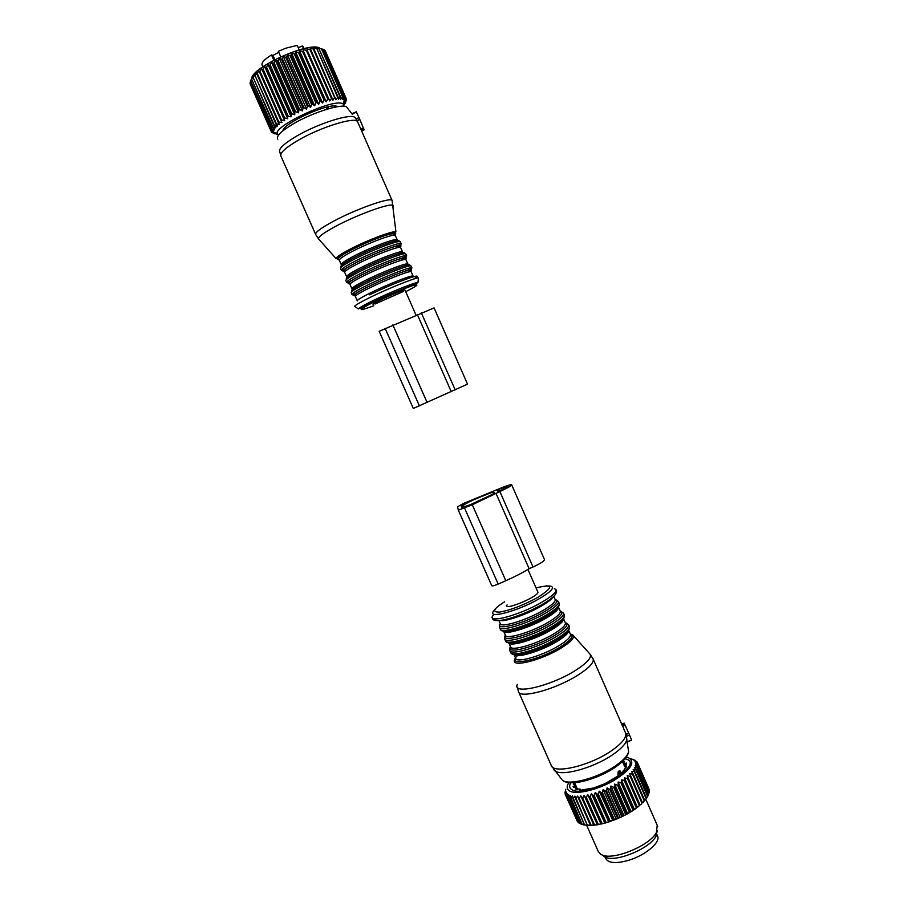 <?xml version="1.0" encoding="UTF-8"?>
<svg xmlns="http://www.w3.org/2000/svg" width="908" height="908" viewBox="0 0 908 908"><rect width="100%" height="100%" fill="white"/><g stroke="black" fill="none" stroke-linecap="round" stroke-linejoin="round"><path stroke-width="1.36" d="M273.841 60.212L271.503 54.934L273.013 55.411L274.886 59.667M273.013 55.411L278.767 52.289M299.197 49.883L297.222 45.4L286.145 48.09L278.336 51.291L280.765 56.807M298.255 47.738L302.353 45.922L303.578 48.726M303.34 47.091L302.353 45.922M271.503 54.934C264.228 59.497 261.118 62.936 262.162 65.251L262.843 66.783M275.033 133.964L271.515 132.159L273.728 132.727L271.186 131.376L273.603 131.762L271.299 130.037L273.91 130.616L271.73 129.004L274.67 129.299L272.956 127.233L275.862 127.824L274.466 125.599L277.473 126.212L276.418 123.817L279.505 124.475L278.245 122.342L278.779 121.933L281.911 122.637L280.913 120.378L281.525 119.958L284.669 120.73L283.943 118.346L284.624 117.915L287.757 118.766L287.303 116.281L291.127 116.78L290.935 114.192L291.729 113.75L294.748 114.794L294.805 112.115L295.645 111.684L298.55 112.83L298.868 110.072L299.731 109.652L302.5 110.924L303.045 108.097L303.93 107.7L306.541 109.096L307.313 106.225L308.209 105.839L310.627 107.36L311.592 104.454L312.477 104.102L314.69 105.759L315.836 102.831L316.71 102.513L318.685 104.295L319.979 101.367L320.83 101.083L322.567 103.001L323.974 100.096L324.792 99.846L326.267 101.889L327.777 99.006L328.537 98.802L329.752 100.97L332.022 97.973L332.975 100.255L334.575 97.474L313.283 48.998L313.941 48.907L335.892 99.755L338.06 96.986L316.847 48.657L337.492 97.043M332.022 97.973L310.15 48.294L313.283 48.998M278.404 135.258L277.167 133.635C274.432 125.667 331.318 99.165 342.1 103.433L343.076 103.807L344.087 106.281M282.956 130.763C282.865 123.511 327.992 102.888 336.709 106.236M277.167 133.635L271.151 131.161L250.075 83.638L271.186 131.376M343.928 97.145L322.919 49.236L343.928 97.145L342.509 99.562L342.6 96.918L321.523 48.884L342.6 96.918M338.06 96.986L338.48 99.471L340.046 96.85L340.682 99.403L342.202 96.884M334.575 97.474L335.211 97.372M344.109 100.856L345.21 103.387L346.277 100.062M344.234 97.224L343.905 99.937L345.222 97.621L344.892 100.504L346.061 98.325L345.437 101.287L346.47 99.437L345.539 102.252L346.379 100.311M327.777 99.006L306.359 50.303L307.142 50.122L328.537 98.802M324.792 99.846L303.34 51.075L302.523 51.302L323.974 100.096M320.83 101.083L299.334 52.244L298.471 52.505L319.979 101.367M315.836 102.831L294.294 53.924L295.179 53.606L316.71 102.513M311.592 104.454L290.027 55.513L290.923 55.161L312.477 104.102M307.313 106.225L285.725 57.261L286.622 56.886L308.209 105.839M303.045 108.097L281.446 59.145L282.343 58.736L303.93 107.7M298.868 110.072L277.258 61.142L278.132 60.723L299.731 109.652M294.805 112.115L273.217 63.231L274.046 62.788L295.645 111.684M290.935 114.192L269.358 65.365L270.141 64.911L291.729 113.75M287.303 116.281L265.738 67.532L266.475 67.079L288.04 115.838M283.943 118.346L262.423 69.7L263.093 69.246L284.624 117.915M280.913 120.378L259.427 71.846L260.017 71.403L281.525 119.958M278.779 121.933L257.316 73.491L256.805 73.923L278.245 122.342M276.418 123.817L255.012 75.512L275.975 124.203M274.466 125.599L253.116 77.43L274.114 125.951M272.956 127.233L251.664 79.223L272.695 127.563M271.73 129.004L250.676 80.869L271.901 128.72M271.231 130.287L250.143 82.344L271.299 130.037M271.481 132.091L250.483 84.694M340.046 96.85L318.89 48.635L340.534 96.838M331.318 98.132L309.969 49.531L310.684 49.395M344.904 103.013L344.041 101.049M346.447 99.222L346.164 98.575M346.061 98.325L325.2 50.746L346.186 98.495M345.437 97.758L324.281 49.883L345.222 97.621L343.076 103.807M316.268 48.691L313.135 47.92L313.941 48.907M318.89 48.635L315.78 47.772L316.847 48.657M321.114 48.816L318.072 47.863L319.389 48.657M322.919 49.236L321.523 48.884M319.185 47.829C307.971 41.972 252.015 67.385 251.709 78.428M250.268 83.025L250.075 83.638M250.551 81.243L250.143 82.344M251.221 79.45L250.529 81.198M251.425 79.586L250.676 80.869M252.776 77.816L253.037 76.329L251.664 79.223M254.581 75.932L254.592 74.57L253.116 77.43M256.805 73.923L256.567 72.685L255.012 75.512M281.911 122.637L258.916 70.722L257.316 73.491M258.916 70.722L259.427 71.846M284.669 120.73L261.64 68.69L260.017 71.403M261.64 68.69L262.423 69.7M287.757 118.766L264.693 66.624L263.093 69.246M264.693 66.624L265.738 67.532M291.127 116.78L268.042 64.547L266.475 67.079M268.042 64.547L269.358 65.365M294.748 114.794L271.628 62.493L270.141 64.911M271.628 62.493L273.217 63.231M298.55 112.83L275.43 60.484L274.046 62.788M275.43 60.484L277.258 61.142M302.5 110.924L279.38 58.543L278.132 60.723M279.38 58.543L281.446 59.145M306.541 109.096L283.432 56.693L282.343 58.736M283.432 56.693L285.725 57.261M310.627 107.36L287.53 54.968L286.622 56.886M287.53 54.968L290.027 55.513M314.69 105.759L291.627 53.39L290.923 55.161M291.627 53.39L294.294 53.924M318.685 104.295L295.656 51.972L295.179 53.606M295.656 51.972L298.471 52.505M322.567 103.001L299.572 50.746L299.334 52.244M299.572 50.746L302.523 51.302M326.267 101.889L303.34 51.075M303.329 49.713L306.359 50.303M329.752 100.97L307.142 50.122M306.87 48.896L309.969 49.531M323.293 49.463L324.281 49.883M273.728 132.727L273.456 132.114M344.892 100.504L344.518 99.676M345.539 102.252L344.473 99.812M344.461 104.692L343.519 102.536M276.656 134.418L276.123 133.204M274.284 133.487L273.717 132.216M405.082 290.231L405.036 290.14C404.423 288.812 371.259 303.522 373.075 304.316M363.972 129.163L361.384 130.309L356.969 120.56L359.738 119.345L364.142 129.799L361.6 130.911M280.674 155.45L279.936 152.249C277.871 149.445 283.148 144.236 295.747 136.631C317.618 123.533 352.247 112.671 355.13 117.734L356.946 120.537L359.738 119.345M357.116 120.741L359.795 119.55M355.959 118.925L359 117.586L359.727 119.3M359 117.586L356.299 111.786L351.907 113.727M434.081 307.914L379.158 331.295L413.299 408.441L467.529 384.163M417.351 314.588L451.242 391.632M605.114 856.982L605.704 858.321C608.076 863.179 615.658 863.86 628.461 860.353C644.907 855.54 660.32 842.783 657.721 836.45L657.324 835.553M631.037 758.736L635.486 760.518L634.034 760.302L636.905 761.778L634.942 761.403L637.484 762.777L635.43 762.686L637.859 764.525L635.509 764.161L637.677 766.17L635.146 765.796L637.041 767.975L634.363 767.566L635.952 769.927L633.16 769.473L634.794 771.539L631.548 771.471L632.944 773.673L632.501 774.138L629.539 773.548L630.697 775.875L630.175 776.34L627.167 775.67L628.064 778.122L627.473 778.587L624.454 777.815L625.09 780.369L621.435 779.949L621.81 782.605L618.144 782.06L618.257 784.796L617.485 785.238L614.614 784.103L614.489 786.895L613.683 787.327L610.914 786.056L610.551 788.904L609.711 789.313L607.077 787.894L606.499 790.777L605.636 791.152L603.162 789.597L602.367 792.491L601.505 792.832L599.212 791.14L598.236 794.035L597.373 794.33L595.285 792.491L594.138 795.374L593.299 795.624L591.437 793.649L590.143 796.498L589.326 796.702L587.703 794.591L586.307 797.383L585.524 797.542L584.139 795.317L582.652 798.041L581.926 798.143L580.802 795.794L579.259 798.438L578.578 798.495L577.715 796.044L575.536 798.597L574.923 796.055L573.357 798.495L572.471 795.817L570.939 798.155L570.372 795.351L568.896 797.565L568.646 794.67L566.967 796.543L567.33 793.762L566.047 795.703L566.422 792.65L565.173 794.171L565.945 791.356L564.946 793.025L565.763 789.29M626.202 757.261L628.858 757.976C635.679 762.516 630.492 770.132 613.309 780.823C597.135 790.017 576.398 794.806 569.759 791.095C566.694 789.347 566.376 786.51 568.839 782.605M647.756 796.134L648.777 793.967L637.212 767.589M647.824 795.953L646.723 798.075L647.824 795.953L636.213 769.507M646.439 798.064L645.191 800.175L646.439 798.064L634.794 771.539M644.623 800.459L645.191 800.175M644.623 800.266L643.25 802.343L644.623 800.266L632.944 773.673M642.455 802.706L643.25 802.343M642.399 802.536L640.923 804.567L642.399 802.536L630.697 775.875M627.167 775.67L640.026 804.919L640.923 804.567M640.026 804.919L638.233 806.803L639.8 804.829L628.064 778.122M624.454 777.815L637.337 807.121L638.233 806.803M637.337 807.121L635.237 809.028L636.86 807.133L625.09 780.369M621.435 779.949L634.34 809.312L635.237 809.028M634.34 809.312L631.945 811.219L633.602 809.403L621.81 782.605M618.144 782.06L631.071 811.446L631.945 811.219M631.071 811.446L628.415 813.341L630.073 811.616L618.257 784.796M614.614 784.103L627.576 813.511L628.415 813.341M627.576 813.511L624.693 815.361L626.316 813.75L614.489 786.895M610.914 786.056L623.887 815.486L624.693 815.361M623.887 815.486L620.811 817.268L622.389 815.759L610.551 788.904M607.077 787.894L620.062 817.336L620.811 817.268M620.062 817.336L616.838 819.016L618.337 817.643L606.499 790.777M603.162 789.597L616.146 819.027L616.838 819.016M616.146 819.027L612.821 820.594L614.217 819.345L602.367 792.491M599.212 791.14L612.821 820.594M612.208 820.548L608.814 821.99L610.085 820.866L598.236 794.035M595.285 792.491L608.814 821.99M608.269 821.888L604.864 823.17L605.988 822.183L594.138 795.374M591.437 793.649L604.864 823.17M604.41 823.011L601.028 824.124L601.981 823.261L590.143 796.498M587.703 794.591L601.028 824.124M600.665 823.908L597.362 824.839L598.122 824.112L586.307 797.383M584.139 795.317L597.362 824.839M597.089 824.577L593.9 825.304L594.468 824.714L582.652 798.041M580.802 795.794L593.9 825.304M593.73 824.997L590.359 825.1L591.04 825.054L579.259 798.438M590.472 825.236L587.294 825.122L576.149 798.597M587.442 825.247L584.548 824.907L573.357 798.495M584.718 824.986L582.176 824.43L570.939 798.155M564.946 793.025L565.275 793.774M565.275 794.455L577.011 820.616M565.854 795.453L577.443 821.592L566.047 795.703M578.339 822.171L577.658 821.854M566.967 796.543L578.895 822.977L567.262 796.736M580.064 823.442L578.895 822.977M625.067 758.736L626.622 759.236C645.327 765.274 586.25 798.665 572.074 789.801C569.429 788.337 568.976 785.987 570.712 782.753M636.905 761.778L637.291 762.663M637.484 762.777L648.97 789.574M637.598 763.06L649.061 789.2M637.836 764.207L649.334 790.414L649.072 791.628M637.859 764.525L649.356 790.755M637.745 765.819L649.277 792.105L648.698 793.785M637.677 766.17L649.209 792.48M637.041 767.975L648.607 794.375M635.952 769.927L647.574 796.395M634.442 771.982L646.087 798.518M632.501 774.138L644.192 800.742M630.175 776.34L641.888 803.013M627.473 778.587L639.209 805.305M624.432 780.835L636.202 807.609M634.227 809.732L633.602 809.403M621.083 783.071L632.876 809.868M630.856 811.9L630.073 811.616M617.485 785.238L629.301 812.07M627.258 813.988L626.316 813.75M613.683 787.327L625.51 814.181M623.478 815.986L622.389 815.759M609.711 789.313L621.549 816.167M619.562 817.836L618.337 817.643M605.636 791.152L617.485 818.006M615.567 819.538L614.217 819.345M601.505 792.832L613.354 819.686M611.549 821.059L610.085 820.866M597.373 794.33L609.223 821.161M607.554 822.387L605.988 822.183M593.299 795.624L605.137 822.421M603.638 823.488L601.981 823.261M589.326 796.702L601.164 823.465M599.847 824.373L598.122 824.112M585.524 797.542L597.339 824.26M596.238 825.009L594.468 824.714M581.926 798.143L593.73 824.805M592.856 825.406L591.04 825.054M578.578 798.495L590.359 825.1M589.735 825.542L587.907 825.145M575.536 798.597L587.294 825.122M586.92 825.44L585.092 824.975M572.823 798.45L584.548 824.907M584.446 825.088L582.641 824.543M570.474 798.041L582.176 824.43M568.896 797.565L580.564 823.885L582.334 824.487M568.521 797.406L580.564 823.885M657.222 825.281L656.427 832.511C650.037 845.325 614.387 860.296 602.537 855.166L600.642 854.292L598.202 851.318L586.716 825.417M603.979 856.607L605.75 857.424C616.861 862.237 650.003 848.322 655.962 836.313L657.233 830.877M575.377 784.489L573.311 784.194L573.867 782.878L574.514 784.33M575.751 785.341L573.107 786.407L573.538 787.395M576.898 787.86L577.499 789.222L576.694 787.577L573.447 787.395L573.107 786.407M576.886 787.815L575.229 789.018L579.871 789.063L580.462 789.279L579.327 790.028L581.347 790.085L593.696 787.951L605.227 783.593L619.608 774.978M620.856 773.264L623.932 770.937M623.648 764.264L626.248 763.038L626.724 763.969L624.67 766.749L626.758 766.102L623.705 770.427M626.248 763.038L626.679 764.014M623.308 763.469L624.511 761.687L623.183 761.199L623.819 762.641M622.525 761.687L623.183 761.199M506.392 605.818C506.8 610.017 539.488 595.83 537.899 592.13L537.786 591.88M494.111 492.545C493.725 490.309 461.752 504.337 462.467 506.437L462.467 506.494C462.161 509.059 495.008 494.701 494.134 492.647L494.111 492.545M553.744 769.621L554.391 770.381C559.918 777.032 592.652 768.509 612.344 754.945C620.936 749.089 625.782 743.981 626.861 739.623L626.055 734.163L628.654 733.017L624.159 723.097L621.708 724.187L624.136 723.097M518.74 692.146L551.054 764.967C552.178 774.524 588.815 766.363 610.959 751.109C621.64 743.765 626.543 737.818 625.691 733.267L626.055 734.163M625.669 733.199L622.139 725.061L624.647 723.96M627.36 741.677L631.65 740.065M631.571 739.827L628.654 733.017M618.552 775.795L617.928 774.388L620.709 771.845M621.299 772.924L620.187 771.028L619.074 770.937L618.178 771.755L617.928 774.388M499.865 491.534L472.285 504.78L458.324 510.171L457.575 506.766L463.352 503.52L498.39 489.117C506.369 485.712 510.807 484.293 511.703 484.872C511.068 486.03 507.118 488.254 499.865 491.534L533.03 566.978C540.237 563.675 544.051 561.223 544.494 559.623L544.414 559.442M498.594 489.457C504.337 486.994 507.538 485.973 508.174 486.393L498.129 491.852L497.096 490.116L498.594 489.457L499.4 491.296M493.611 491.671L463.455 503.895L461.037 505.245L461.888 508.605L494.588 493.396L493.952 492.431M464.612 508.162L498.174 584.082C494.451 585.649 492.306 586.193 491.75 585.705L458.336 510.205M498.174 584.082L505.813 580.723C514.904 576.694 522.679 572.687 529.126 568.692L533.03 566.978M495.938 493.26L529.126 568.692M405.728 291.672C417.737 285.577 420.052 283.568 412.675 285.645C402.358 289.153 389.634 294.498 374.527 301.683C357.026 310.627 356.765 311.989 373.733 305.792M358.297 308.97L374.085 301.694C391.314 292.921 417.691 283.784 417.986 282.433C414.298 282.513 389.521 292.524 372.779 300.741C364.165 304.963 359.33 307.71 358.297 308.97L354.653 306.268C355.72 304.895 360.862 301.944 370.067 297.404C387.954 288.574 414.502 277.905 418.418 277.893L418.293 279.221M374.981 304.021L403.561 291.411M355.323 306.756L354.653 306.268M413.56 279.108C428.508 270.391 395.218 282.195 369.726 294.839M411.279 271.912L413.117 276.089C412.482 274.636 387.557 284.408 370.657 292.785C361.305 297.438 356.855 300.151 357.321 300.911M409.894 271.696C413.855 268.779 410.813 269.097 400.757 272.65C414.286 267.871 409.497 272.071 411.199 271.719C410.529 270.198 385.582 279.925 368.693 288.347C359.341 293.023 354.914 295.758 355.391 296.564L357.241 300.73M411.211 266.226L411.948 267.905C410.609 269.222 414.309 267.826 400.757 272.65L400.757 272.65C390.122 276.599 379.033 281.389 367.502 287.019L361.18 290.276C354.199 294.101 352.1 295.883 354.869 295.633M411.948 267.905C411.222 266.214 384.413 276.622 366.299 285.691C356.288 290.719 351.544 293.681 352.077 294.567C353.484 294.657 349.932 296.496 361.18 290.276C350.76 296.11 356.072 295.27 355.312 296.428M353.246 294.646L355.198 294.249M410.03 265.908L411.12 266.01C410.382 264.285 383.551 274.67 365.447 283.761C355.437 288.801 350.704 291.774 351.237 292.682L351.986 294.351M408.895 266.101C415.353 260.993 386.002 271.719 365.334 282.127C353.7 288.029 349.489 290.946 352.713 290.878M407.908 264.16L407.817 264.012C407.09 262.367 382.086 272.003 365.232 280.493C355.891 285.214 351.475 288.006 351.998 288.88L353.632 290.242M405.989 259.858L405.899 259.643C405.138 257.929 380.111 267.508 363.257 276.043C353.927 280.788 349.535 283.614 350.068 284.533L351.895 288.676M404.934 259.518C408.294 256.794 405.411 256.975 396.285 260.04L396.285 260.04C385.48 263.887 374.073 268.779 362.054 274.715L354.971 278.461C348.661 282.082 346.856 283.807 349.557 283.659M401.234 260.301L405.399 257.588M408.328 264.92L405.899 259.643C404.355 259.904 408.521 255.931 396.285 260.04C408.452 255.92 405.456 257.066 406.648 255.818C405.831 253.922 378.92 264.183 360.851 273.376C350.863 278.461 346.152 281.514 346.743 282.524C347.991 282.683 345.085 284.159 354.971 278.461C345.812 283.841 350.556 283.251 349.966 284.386M347.582 282.683L349.58 282.399M405.921 254.172L405.808 253.922C404.979 251.993 378.069 262.23 359.999 271.435C350.011 276.543 345.312 279.607 345.903 280.64L346.64 282.286M403.856 253.865C409.088 249.053 380.043 259.506 359.897 269.812C348.683 275.589 344.404 278.62 347.083 278.904M402.596 252.083L402.505 251.925C401.699 250.075 376.616 259.586 359.784 268.189C350.465 272.968 346.096 275.85 346.652 276.838L347.991 278.223M400.689 247.793L400.587 247.555C399.747 245.625 374.629 255.08 357.82 263.729C348.502 268.53 344.143 271.447 344.722 272.479L346.55 276.599M399.883 247.362C402.777 244.785 400.065 244.819 391.745 247.453C380.793 251.176 369.079 256.158 356.606 262.378L348.831 266.612C343.122 270.039 341.59 271.73 344.234 271.662M397 247.793L400.315 245.444M403.004 252.776L400.587 247.555C399.145 247.725 402.891 243.957 391.745 247.453C402.721 243.946 400.269 244.888 401.336 243.719C400.417 241.607 373.438 251.72 355.403 261.027C345.426 266.192 340.761 269.347 341.397 270.471C342.52 270.663 340.125 271.878 348.831 266.612C340.75 271.64 345.085 271.174 344.62 272.321M342.032 270.675L344.053 270.493M400.621 242.096L400.496 241.823C399.577 239.667 372.575 249.768 354.54 259.098C344.575 264.273 339.91 267.429 340.557 268.575L341.283 270.209M398.714 241.653C402.948 237.033 374.164 247.237 354.438 257.475C343.576 263.15 339.274 266.282 341.522 266.873M397.295 239.996L397.193 239.826C396.297 237.771 371.122 247.146 354.336 255.863C345.04 260.698 340.704 263.672 341.317 264.773L341.522 265.125M395.377 235.705L395.264 235.444C394.333 233.322 369.136 242.64 352.372 251.403C343.076 256.26 338.741 259.268 339.376 260.403L341.192 264.512M394.753 235.24C397.488 232.539 394.401 232.596 385.469 235.399C374.561 239.088 363.109 243.968 351.124 250.029L344.075 253.899C337.787 257.713 336.062 259.631 338.922 259.654M352.61 114.612L347.185 107.78C345.789 102.105 312.954 111.911 292.251 124.475C280.708 131.535 275.896 136.427 277.803 139.162M393.516 235.24L395.661 233.481M397.659 240.609L394.991 234.979C393.527 234.185 396.342 232.357 385.469 235.399L395.933 231.892C393.425 230.348 367.388 240.109 350.136 249.144C340.897 253.99 336.221 257.146 336.13 258.621L338.627 259.018M318.924 239.303L318.458 238.781C318.368 236.716 324.065 232.573 335.574 226.364C357.105 214.753 389.975 202.836 393.107 205.344L393.277 207.001M357.287 121.082L357.559 121.706C355.3 116.315 319.775 127.392 297.279 140.808C284.919 148.22 279.494 153.373 280.992 156.278L315.564 234.185M392.279 200.952L392.086 200.441C390.599 196.832 355.8 209.124 332.986 221.518C320.445 228.351 314.701 232.72 315.757 234.639L318.458 238.781L336.13 258.621L344.075 253.899C335.722 259.45 339.172 258.474 339.104 259.949L339.274 260.233M360.805 129.084L363.461 127.915M352.122 113.988L356.458 112.07M327.72 108.472L327.731 106.906M326.528 108.722L326.539 107.178M385.106 328.333L419.394 405.887M392.858 324.905L427.101 402.482M421.323 312.84L455.192 389.895M575.252 787.315L574.639 785.953M576.659 789.358L576.217 788.382M625.544 766.692L625.975 767.669M624.874 763.866L625.464 765.217M504.598 601.766C493.362 608.939 491.705 612.367 499.65 612.06C510.398 610.21 523.019 605.375 537.536 597.555C554.107 586.909 553.608 583.696 536.061 587.896M495.314 608.916L493.918 610.744C485.666 619.642 517.605 611.413 539.329 598.701C551.077 591.721 554.924 587.544 550.861 586.182L546.139 585.842M554.277 588.679C558.658 590.166 554.572 594.661 542.042 602.14C518.82 615.783 484.656 624.477 493.498 614.875M506.38 605.398L507.141 604.966M542.598 604.297C548.738 600.721 552.79 597.702 554.777 595.251M494.678 618.893C493.634 624.522 523.167 615.726 542.292 604.478M500.036 620.482C505.381 621.889 527.196 614.341 541.236 606.124C547.672 602.379 551.599 599.348 553.029 597.01M498.923 620.573L500.206 623.467C500.07 628.234 526.254 620.368 543.12 610.403C551.326 605.568 555.367 602.015 555.242 599.757L555.038 599.28M500.251 623.648C494.69 631.378 524.529 623.535 544.323 611.788C555.639 604.955 559.226 600.835 555.106 599.439L553.744 596.34M499.854 624.59L499.445 627.133C499.309 632.297 527.434 623.91 545.526 613.172C554.311 607.974 558.636 604.149 558.488 601.709L558.352 601.334M499.672 627.644L500.251 628.949C500.126 634.136 528.263 625.782 546.344 615.034C555.129 609.824 559.442 605.988 559.283 603.525L559.056 603.003M502.011 630.288C503.35 634.533 529.602 626.475 546.4 616.487C553.891 612.06 558.045 608.61 558.851 606.113M503.611 631.219C504.871 635.362 530.227 627.61 546.446 617.951C554.64 613.082 558.658 609.484 558.499 607.168L557.342 608.859L546.287 616.657C530.136 626.429 504.167 633.761 503.622 631.162M503.69 631.344L505.325 635.033C505.279 639.992 531.509 632.286 548.33 622.218C556.502 617.338 560.508 613.717 560.35 611.368L560.123 610.868M556.275 609.87L555.696 609.892M505.359 635.146C499.865 643.102 529.795 635.486 549.533 623.614C560.803 616.714 564.345 612.491 560.168 610.959M554.867 611.027L554.243 611.118M504.996 636.009L504.564 638.699C504.53 644.067 532.701 635.85 550.736 625.01C559.487 619.755 563.777 615.862 563.584 613.32L563.437 612.923M552.79 612.56L552.143 612.707M504.803 639.232L505.37 640.503C505.347 645.906 533.529 637.722 551.553 626.861C560.304 621.605 564.583 617.69 564.379 615.136L564.14 614.591M547.524 615.93L546.809 616.157M507.186 641.945C508.877 646.224 534.982 638.313 551.599 628.313C558.931 623.932 563.039 620.459 563.925 617.883M536.969 621.503L534.12 622.695M531.555 623.83L528.842 625.09M508.786 642.864C510.375 647.052 535.595 639.436 551.644 629.766C559.805 624.84 563.789 621.174 563.596 618.768L562.381 620.641L551.485 628.484C535.709 638.12 510.16 645.395 508.855 642.841M565.219 622.468C569.452 624.136 565.956 628.45 554.731 635.43C535.039 647.415 505.018 654.804 510.455 646.632C510.489 651.728 536.764 644.192 553.528 634.034C561.677 629.096 565.65 625.408 565.434 622.956L565.207 622.434M560.508 622.377L559.941 622.445M510.137 647.393L509.683 650.241C509.74 655.814 537.967 647.767 555.934 636.826C564.663 631.525 568.907 627.553 568.669 624.908L568.521 624.5M558.772 623.751L558.159 623.864M509.933 650.809L510.489 652.058C510.557 657.664 538.784 649.64 556.752 638.676C565.468 633.375 569.713 629.38 569.464 626.724L569.214 626.157M554.368 626.736L553.71 626.917M512.362 653.578C514.382 657.914 540.351 650.139 556.797 640.117C563.947 635.793 568.022 632.297 568.987 629.641M547.376 630.754L546.446 631.083M529.443 638.585L528.649 639.005M570.349 634.159L570.519 634.533C570.769 637.075 566.83 640.832 558.715 645.815C542.008 656.075 515.687 663.464 515.562 658.13L513.951 654.498C515.869 658.72 540.964 651.252 556.831 641.559C564.958 636.599 568.907 632.865 568.68 630.356L570.281 633.988M514.11 654.498C516.119 657.017 541.247 649.822 556.672 640.288L567.466 632.377L568.658 630.243M517.39 655.644C505.279 667.074 537.593 661.035 559.952 647.234C571.189 640.151 574.628 635.725 570.258 633.943M615.374 765.909C623.24 760.507 627.666 755.751 628.642 751.665C627.734 756.568 623.319 761.721 615.42 767.146C597.6 779.484 568.692 787.327 562.143 779.859C567.375 786.124 597.385 778.428 615.374 765.909M515.279 658.686L514.802 659.832C510.421 667.97 541.089 660.445 560.94 648.187C571.302 641.729 575.252 637.314 572.778 634.953L570.315 633.954M565.275 634.42L564.708 634.51M561.439 778.996L551.417 765.841M573.425 635.668L589.44 653.499C592.754 656.688 587.987 662.397 575.127 670.637C550.407 686.323 511.84 695.131 517.31 684.394M517.378 687.14L518.377 691.329C518.763 699.251 554.981 689.717 577.624 675.314C588.543 668.379 593.753 663.033 593.253 659.287L592.958 658.561M626.656 736.309L629.596 735.026M626.134 734.481L628.813 733.301M622.672 726.355L625.237 725.22M618.178 771.755L619.687 773.446M619.074 770.937L620.573 772.629M472.285 504.78L505.813 580.723M463.455 503.895L463.931 504.984M461.037 505.245L462.501 508.537L461.037 505.245M303.124 46.603L304.01 48.623M346.118 98.382L325.257 50.825M405.036 290.14L416.023 315.11M417.986 282.433L418.418 277.893M405.808 253.922L406.648 255.818M399.895 241.619L401.336 243.719M395.933 231.892L392.086 200.441L357.559 121.706M361.361 130.275L363.96 129.129M328.299 106.781L328.185 108.2M334.439 105.998L334.939 107.133M284.692 127.949L285.18 129.072M434.058 307.857L467.541 384.186M657.721 836.45L656.325 833.283M591.29 825.508L590.416 825.179M645.838 799.346L657.664 826.291M655.962 836.313L656.427 832.511M605.75 857.424L602.537 855.166M573.186 786.748L573.47 787.395M580.814 790.085L580.462 789.279M623.66 771.232L623.308 770.449M537.899 592.13L527.923 569.441M494.485 493.453L494.134 492.647M555.821 589.44C558.397 592.652 554.005 597.577 542.655 604.206C522.225 616.078 491.569 625.691 492.465 617.644M500.387 629.323C502.215 635.294 528.91 626.668 546.503 616.328C555.446 611.107 559.703 606.839 559.283 603.525L558.488 601.709L555.707 599.598M560.202 611.05L558.499 607.168M554.425 610.982L555.049 610.88M505.518 640.9C507.436 647.041 534.188 638.585 551.712 628.143C560.611 622.865 564.833 618.53 564.379 615.136L563.584 613.32L560.633 611.095M554.697 611.152L554.084 611.243M565.287 622.604L563.596 618.768M510.444 646.587L508.821 642.921M560.1 622.309L560.679 622.241M510.636 652.466C512.645 658.765 539.454 650.491 556.91 639.947C565.786 634.613 569.963 630.209 569.464 626.724L568.669 624.908L565.525 622.559M560.372 622.491L559.793 622.559M628.642 751.665L625.691 733.267L593.253 659.287L590.223 654.316M627.371 741.95L631.662 740.054M624.659 766.545L622.457 761.528M576.773 787.656L574.571 782.685M511.703 484.872L544.494 559.623"/></g></svg>
